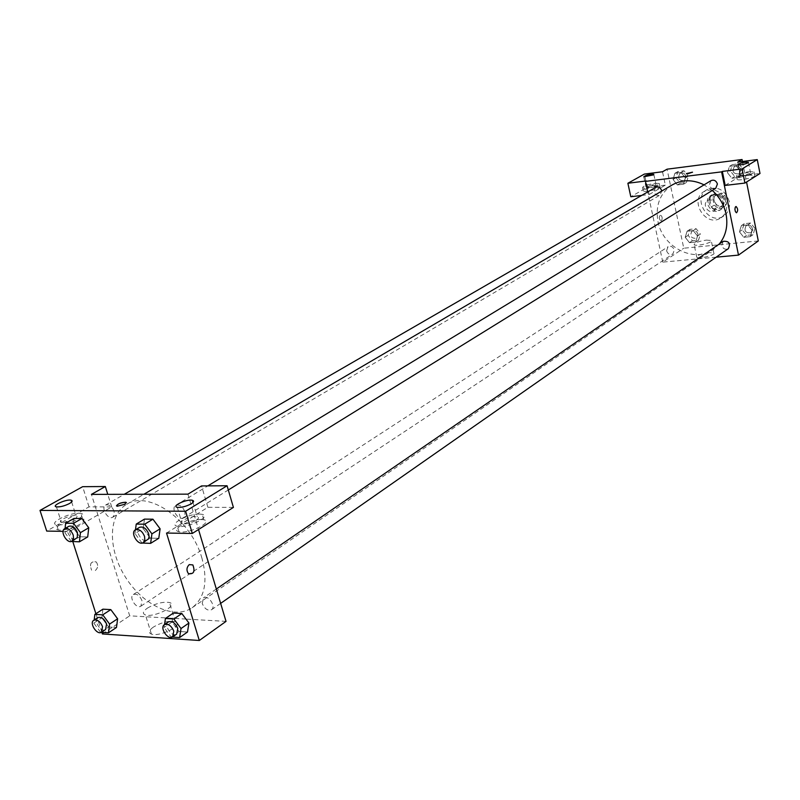 <?xml version="1.0" encoding="UTF-8"?>
<svg xmlns="http://www.w3.org/2000/svg" width="800" height="800" viewBox="0 0 800 800"><rect width="100%" height="100%" fill="white"/><g stroke="black" fill="none" stroke-linecap="round" stroke-linejoin="round"><path stroke-width="0.6" stroke-dasharray="4 3" d="M716.33 205.08C714.61 200.49 711.71 198.97 707.63 200.53C701.6 203.98 708.48 214.8 714.16 210.81L716.33 205.08M724.91 199.59C723.21 195.05 720.34 193.55 716.28 195.11C710.29 198.53 717.1 209.25 722.75 205.28L724.91 199.59M724.81 206.4L716.87 207.29L714.17 205.16L712.43 196.68L714.16 194.04L722.11 193.11L724.82 195.23L726.56 203.77L724.81 206.4L721.97 208.23L714.01 209.12L716.87 207.29M714.16 194.04L711.29 195.83L719.25 194.9L722.11 193.11M724.82 195.23L721.98 197.04L723.72 205.6L726.56 203.77M721.98 197.04L719.25 194.9M711.29 195.83L709.56 198.47L712.43 196.68M714.01 209.12L711.31 206.99L709.56 198.47M721.97 208.23L723.72 205.6M714.92 193.7C724.53 196.23 726.66 201.42 721.33 209.28C713.23 214.99 703.45 199.59 712.06 194.69L714.92 193.7M713.48 194.6L710.62 195.59C702 200.5 711.8 215.92 719.9 210.2C722.52 208.31 723.55 205.59 722.98 202.05C721.48 197.04 718.31 194.55 713.48 194.6M711.31 206.99L714.17 205.16M729.25 201.34C724.89 189.64 717.49 185.74 707.07 189.65C691.41 198.46 709.14 226.38 723.77 215.94C728.43 212.54 730.26 207.67 729.25 201.34M726.4 203.18C722.02 191.44 714.6 187.52 704.16 191.44C688.47 200.26 706.26 228.27 720.91 217.82C725.59 214.41 727.41 209.53 726.4 203.18M742.45 161.5L746.55 182.02M758.3 240.95L683.76 248.22L667.07 169.18M727.48 172.72L729.48 166.35L735.93 165.53L740.36 171.11L738.32 177.48L731.89 178.27L727.48 172.72L729.48 166.35L735.93 165.53L740.36 171.11L738.32 177.48L731.89 178.27L727.48 172.72L730.35 170.97L732.35 164.62L738.78 163.8L743.2 169.36L741.17 175.71L734.74 176.5L730.35 170.97M685.4 177.96L683.52 184.19L677.35 184.94L673.05 179.5L674.9 173.28L681.08 172.5L685.4 177.96L683.52 184.19L677.35 184.94L673.05 179.5L674.9 173.28L681.08 172.5L685.4 177.96L688.36 176.22L686.49 182.43L680.32 183.19L676.04 177.77L677.89 171.57L684.05 170.78L688.36 176.22M697.52 236.03L695.63 242.08L689.48 242.69L685.22 237.28L687.08 231.24L693.23 230.6L697.52 236.03L695.63 242.08L689.48 242.69L685.22 237.28L687.08 231.24L693.23 230.6L697.52 236.03L700.42 234.12L698.53 240.16L692.39 240.77L688.14 235.38L690 229.35L696.14 228.71L700.42 234.12M752.23 230.47L750.19 236.66L743.78 237.3L739.41 231.77L741.42 225.59L747.84 224.92L752.23 230.47L750.19 236.66L743.78 237.3L739.41 231.77L741.42 225.59L747.84 224.92L752.23 230.47L755.01 228.54L752.97 234.71L746.57 235.35L742.21 229.85L744.23 223.68L750.63 223.01L755.01 228.54M661.36 220.91C662.64 218.53 662.37 216.54 660.55 214.95C658.78 216.82 658.9 218.84 660.91 221.02L660.91 221.02C658.9 218.84 658.78 216.82 660.55 214.95C662.37 216.54 662.64 218.53 661.36 220.91M641.66 195.44L649.14 194.54L646.22 180.96M649.14 194.54L665.35 185.12L662.51 171.75M716.14 257.18L662.78 262.13L683.76 248.22M662.78 262.13L647.7 191.95M655.49 186.68C647.63 188.02 643.57 189.47 643.33 191.01C645.13 192.6 662.59 188.17 659.99 186.79L655.49 186.68M665.35 185.12L647.22 187.35L630.81 196.74M654.78 183.35L659.28 183.45C661.87 184.81 644.41 189.24 642.62 187.67C642.86 186.14 646.91 184.7 654.78 183.35M646.4 186.11L645.94 186.82L655.49 184.99L655.94 184.29L646.4 186.11M647.22 187.35L644.37 174.08M708.96 252.57C700.98 253.78 696.91 255.34 696.77 257.24C698.68 259.37 716.54 254.91 713.8 252.98L708.96 252.57M706.38 240.11L711.22 240.48C713.94 242.32 696.05 246.79 694.16 244.74C694.31 242.9 698.38 241.36 706.38 240.11M725.19 185.42L740.51 175.89L737.75 162.1M735.7 206.64L734.96 210.01L736.49 212.78M749.51 175.14C741.51 176.48 737.41 177.93 737.2 179.5C738.95 181.25 757.28 176.84 754.69 175.29L749.51 175.14M740.51 175.89L760 173.49M748.82 171.68L754 171.82C756.59 173.35 738.25 177.76 736.51 176.03C736.72 174.48 740.82 173.03 748.82 171.68M740.36 174.52L740 175.18C742.84 175.57 746.22 174.94 750.14 173.31L750.49 172.66C747.67 172.27 744.29 172.89 740.36 174.52M686.39 173.58L692.52 172.24M723.2 241.33L721.72 245.4C723.07 248.87 725.27 249.96 728.33 248.67M655.62 187.37L653.94 191.68C655.15 194.93 657.18 196.04 660.04 195.03L661.75 191.06M711.03 180.63L709.32 184.99C710.58 188.37 712.72 189.48 715.73 188.34M666.58 250.76C667.87 254.09 669.96 255.18 672.86 254.03L674.31 250.01C673.03 246.68 670.94 245.59 668.05 246.72L666.58 250.76M672.37 184.84C660.01 193.13 655.21 205.38 657.98 221.6C662.6 247.29 694.3 263.54 713.38 249.39L719.29 244.02M712.29 190.47L704.08 184.85M201.96 558.28C191.43 519.76 148.34 489.67 126.53 504.42C107.86 515.2 107.88 549.82 125.66 577.47C143.14 605.32 174.47 620.05 192.16 607.72C204.8 597.88 208.06 581.4 201.96 558.28M202.26 603.58L203.41 597.89C208.08 594.25 216.55 606.67 211.5 609.76C207.75 611.02 204.67 608.96 202.26 603.58M114.05 511.17C111.86 506.15 109.05 504.12 105.61 505.07C100.49 507.64 108.04 520.37 112.8 517.18L114.34 514.83L114.05 511.17M184.81 511.58C182.51 506.31 179.51 504.22 175.79 505.34C170.37 508.23 178.41 521.26 183.44 517.74L185.04 515.3L184.81 511.58M141.97 600.58C139.68 595.47 136.81 593.45 133.34 594.51C128.51 597.27 136.46 609.48 140.92 606.14L141.97 600.58M187.92 494.15L198.52 529.53M226.03 621.38L185.97 619.08M185.97 619.07L129.7 615.83L91.43 494.38M116.45 505.83L117.12 506.25L124.98 504.25L126.44 502.66M74.44 519.07C77.28 517.33 77.8 516.19 76.01 515.64C72.35 515.34 68.02 516.45 63.04 518.96C60.15 520.72 59.61 521.87 61.43 522.43C65.14 522.71 69.47 521.59 74.44 519.07M78.85 513.21L80.88 513.41C90.18 514.98 64.89 526.83 56.58 524.72C48.12 523.31 68.61 512.81 78.85 513.21M80.48 518.33C70.24 517.9 49.78 528.45 58.25 529.89C63.7 531.39 81.37 525.34 83.82 521.16L83.88 519.15L80.48 518.33M196.18 520.3C198.85 518.5 199.2 517.3 197.22 516.68C191.74 515.13 175.98 522.62 182.26 523.83C186.46 524.21 191.1 523.03 196.18 520.3M199.63 514.07L202.23 514.33C212.55 516.27 186.63 528.75 177.29 526.24C168.01 524.54 188.21 513.64 199.63 514.07M201.25 519.5C189.83 519.04 169.67 530 178.95 531.73C188.3 534.29 214.18 521.76 203.85 519.78L201.25 519.5M166.54 533.05L207.9 507.31L233.41 507.41M207.9 507.31L201.55 485.92M63.08 531.35L69.54 531.46L111.71 506.94L89.02 506.86L46.7 531.08M89.02 506.86L82.65 486.68M111.71 506.94L107.77 494.34M88.74 527.79L87.69 536.92M71.54 541.65L79.82 536.78L87.7 536.93L79.82 536.78L72.97 527.57M79.82 536.78L72.98 527.56L73.97 518.44L72.98 527.56L64.66 532.38L65.07 528.48M101.34 632.33L108.6 626.98L116.48 627.48L108.6 626.98L101.84 617.86L102.93 609.18M117.61 618.79L116.47 627.48M172.02 622.03L173.39 613.06L172.02 622.03L179.05 631.48L172.02 622.03L164.1 627.48L164.53 624.56M188.92 623.04L187.48 632.01L179.05 631.48L187.5 632.02M160.11 528.82L158.76 538.27M142.14 543.18L150.32 538.12L158.78 538.28L150.32 538.12L143.19 528.58M142.05 543.05L134.98 533.57L143.2 528.57L144.48 519.13M101.88 632.36L95.9 613.71M72.82 541.68L69.54 531.46M153.31 627.13C148.79 630.44 148.17 632.76 151.44 634.1C160.38 637.3 185.18 624.12 175.29 621.53C168.77 620.5 161.44 622.36 153.31 627.13M102.39 633.95L129.7 615.83M147.38 608.13C155.57 603.44 162.93 601.57 169.44 602.52C179.32 604.97 154.36 617.98 145.45 614.93C142.19 613.65 142.83 611.39 147.38 608.13M189.25 564.61C186.53 567.38 186.26 570.39 188.42 573.64L188.42 573.64M95.34 570.51C98.12 567.84 98.39 564.97 96.17 561.89C90.79 561.16 89.28 563.92 91.61 570.18L91.62 570.18C89.28 563.92 90.8 561.16 96.17 561.89C98.39 564.97 98.12 567.84 95.34 570.52M172.37 637.07L171.16 636.99L164.1 627.48M168.4 621.9C163.3 624.98 172 637.78 176.69 634.08M171.16 636.99L179.05 631.48M100.6 632.28L93.81 623.1L94.19 619.98M97.81 617.62C92.98 620.37 101.13 632.88 105.57 629.54M93.81 623.1L101.85 617.86L102.92 609.17M108.6 626.98L101.85 617.86M134.98 533.57L135.48 529.79M139.52 527.34C134.09 530.23 142.33 543.59 147.37 540.07M150.32 538.12L143.2 528.57L144.47 519.12M71.39 541.45L64.66 532.38M68.85 526.3C63.73 528.87 71.48 541.9 76.23 538.71M752.56 228.79C751.27 225.42 749.12 224.36 746.12 225.61C743.68 230.83 745.34 233.21 751.11 232.75L752.56 228.79C751.28 225.41 749.13 224.35 746.13 225.61C743.69 230.83 745.35 233.2 751.12 232.74L752.57 228.78M739.41 231.77L742.21 229.85M741.42 225.59L744.23 223.68M747.84 224.92L750.63 223.01M750.19 236.66L752.97 234.71M743.78 237.3L746.57 235.35M698.07 234.36C696.83 231.12 694.78 230.06 691.93 231.18C689.49 236.18 691.06 238.55 696.62 238.3L698.07 234.36M685.22 237.28L688.14 235.38M687.08 231.24L690 229.35M693.23 230.6L696.14 228.71M695.63 242.08L698.53 240.16M689.48 242.69L692.39 240.77M698.08 234.35C696.84 231.11 694.8 230.05 691.95 231.17C689.5 236.17 691.07 238.55 696.63 238.29L698.08 234.35M740.74 169.67C739.53 166.38 737.45 165.3 734.49 166.4C731.68 171.56 733.2 174.06 739.06 173.9L740.74 169.67C739.54 166.38 737.46 165.29 734.5 166.4C731.69 171.55 733.21 174.05 739.07 173.9L740.75 169.66M729.48 166.35L732.35 164.62M735.93 165.53L738.78 163.8M740.36 171.11L743.2 169.36M738.32 177.48L741.17 175.71M731.89 178.27L734.74 176.5M686 176.52C684.84 173.36 682.86 172.27 680.05 173.26C677.27 178.2 678.71 180.69 684.35 180.71L686 176.52C684.85 173.35 682.87 172.27 680.06 173.25C677.29 178.19 678.72 180.68 684.36 180.71L686.02 176.51M673.05 179.5L676.04 177.77M674.9 173.28L677.89 171.57M681.08 172.5L684.05 170.78M683.52 184.19L686.49 182.43M677.35 184.94L680.32 183.19M716.28 195.11L707.63 200.53M722.75 205.28L714.16 210.81M719.9 210.2L721.33 209.28M710.62 195.59L712.06 194.69M720.91 217.82L723.77 215.94M704.16 191.44L707.07 189.65M659.99 186.79L659.28 183.45M643.33 191.01L642.62 187.67M643.78 176.78L645.94 186.82M653.85 174.53L655.94 184.29M713.8 252.98L711.22 240.48M696.77 257.24L694.16 244.74M754.69 175.29L754 171.82M737.2 179.5L736.51 176.03M737.91 164.75L740 175.18M748.48 162.51L750.49 172.66M192.16 607.72L713.38 249.39M126.53 504.42L143.89 494.26M216.34 589.02L203.41 597.89M220.64 603.38L211.5 609.76M112.8 517.18L660.04 195.03M105.61 505.07L124.25 494.3M183.44 517.74L228.3 489.98M175.79 505.34L207.86 485.88M140.92 606.14L672.86 254.03M133.34 594.51L668.05 246.72M56.44 506.88L61.43 522.43M71.65 501.95L76.01 515.64M82.5 518.53L80.88 513.41M58.25 529.89L56.58 524.72M177.28 507.33L182.26 523.83M192.97 502.46L197.22 516.68M203.85 519.78L202.23 514.33M178.95 531.73L177.29 526.24M175.29 621.53L169.44 602.52M151.44 634.1L145.45 614.93"/><path stroke-width="1.2" d="M641.66 195.44L630.81 196.74L627.88 183.26L644.37 174.08L662.51 171.75L667.07 169.18L742.06 159.51L742.45 161.5M746.55 182.02L758.3 240.95L738.49 255.11L716.14 257.18M647.7 191.95L645.43 181.4L646.22 180.96L627.88 183.26M653.34 174.93L653.79 174.25C649.14 174.25 645.81 175.09 643.78 176.78L653.34 174.93M735.7 206.64L736.12 206.53C738.04 208.79 738.16 210.87 736.49 212.78L735.43 211.71L734.91 209.38L735.25 207.21L736.12 206.53C738.04 208.79 738.16 210.87 736.49 212.78M742.06 159.51L737.75 162.1L757.26 159.6L760 173.49L744.92 183.06L725.19 185.42L722.35 171.41L721.6 171.86L738.49 255.11M748.06 162.86L748.42 162.22C743.62 162.13 740.11 162.97 737.91 164.75C740.75 165.1 744.13 164.47 748.06 162.86M744.92 183.06L742.1 168.93L722.35 171.41M757.26 159.6L742.1 168.93M688.12 173.69L686.45 173.66L692.46 172.17L688.12 173.69M645.43 181.4L721.6 171.86M692.52 172.24L686.39 173.58M220.64 603.38L728.33 248.67C730.75 243.36 729.04 240.91 723.2 241.33L216.34 589.02M661.75 191.06L661.7 190.74C660.5 187.5 658.47 186.38 655.62 187.37L124.25 494.3M228.3 489.98L715.73 188.34L717.42 184.01C716.17 180.64 714.05 179.51 711.03 180.63L207.86 485.88M719.29 244.02C725.9 235.75 728.16 225.8 726.07 214.19C724.04 204.84 719.45 196.93 712.29 190.47M704.08 184.85C692.83 179.42 682.26 179.42 672.37 184.84L143.89 494.26M187.92 494.15L91.43 494.38L105.33 486.53L82.65 486.68L40 510.41L185.62 511.25L227.07 485.76L201.55 485.92L187.92 494.15M198.52 529.53L226.03 621.38L199.3 640.49L102.39 633.95L101.88 632.36M124.98 504.24L117.12 506.25C116.76 504.23 119.65 502.89 125.77 502.23L124.98 504.24M69.48 503.53C64.49 506.01 60.14 507.13 56.44 506.88C50.81 505.97 66.23 498.95 71.09 500.18C72.87 500.7 72.34 501.81 69.48 503.53M191.24 503.79C186.13 506.49 181.48 507.66 177.28 507.33C171.01 506.2 186.85 498.8 192.32 500.27C194.29 500.85 193.93 502.03 191.24 503.79M126.44 502.66L125.78 502.24C121.15 502.46 118.05 503.66 116.45 505.83M227.07 485.76L233.41 507.41L192.31 533.47L166.54 533.05L199.3 640.49M192.31 533.47L185.62 511.25M40 510.41L46.7 531.08L63.08 531.35M107.77 494.34L105.33 486.53M65.07 528.48L65.62 523.22L73.96 518.43L81.85 518.51L88.75 527.78L87.7 536.93L79.43 541.82L71.39 541.45M94.19 619.98L94.86 614.39L102.92 609.17L110.8 609.61L117.62 618.79L116.48 627.48L108.49 632.8L101.34 632.33M164.53 624.56L165.43 618.47L173.38 613.05L181.83 613.52L188.92 623.03L187.5 632.02L179.62 637.55L172.37 637.07M135.48 529.79L136.24 524.09L144.47 519.12L152.93 519.2L160.12 528.81L158.78 538.28L150.61 543.36L142.05 543.05M95.9 613.71L72.82 541.68M189.25 564.61L192.86 564.93C195.25 571.52 193.76 574.42 188.42 573.64C186.26 570.39 186.54 567.38 189.25 564.61L192.86 564.93C195.24 571.52 193.76 574.42 188.42 573.64M165.43 618.47L173.9 618.96L181.02 628.54L179.62 637.55M172.71 636.86L176.69 634.08L177.77 628.33C175.29 622.83 172.16 620.69 168.4 621.9L164.4 624.65C159.3 627.73 168.03 640.56 172.71 636.86L173.79 631.1C171.29 625.59 168.16 623.43 164.4 624.65M173.38 613.05L181.83 613.52L188.92 623.04L181.02 628.54M173.9 618.96L181.83 613.52M94.86 614.39L102.75 614.84L109.6 624.08L108.49 632.8M101.54 632.21L105.57 629.54L106.57 623.89C104.2 618.68 101.29 616.59 97.81 617.62L93.76 620.26C88.92 623 97.09 635.55 101.54 632.21L102.53 626.56C100.15 621.33 97.23 619.23 93.76 620.26M102.92 609.17L110.8 609.61L117.61 618.79L109.6 624.08M102.75 614.84L110.8 609.61M136.24 524.09L144.71 524.19L151.93 533.86L150.61 543.36M143.25 542.62L148.49 538.88L149.08 536.6L148.68 533.81C146.31 528.4 143.25 526.25 139.52 527.34L135.37 529.85C129.94 532.74 138.21 546.15 143.25 542.62L144.83 540.14L144.55 536.35C142.17 530.93 139.11 528.77 135.37 529.85M144.47 519.12L152.93 519.2L160.11 528.82L151.93 533.86M144.71 524.19L152.93 519.2M65.62 523.22L73.52 523.32L80.45 532.65L79.43 541.82M72.05 541.17L77.31 537.58L77.42 532.6C75.15 527.47 72.3 525.37 68.85 526.3L64.66 528.72C59.54 531.29 67.31 544.36 72.05 541.17L73.57 538.79L73.23 535.05C70.96 529.91 68.1 527.8 64.66 528.72M73.96 518.43L81.85 518.51L88.74 527.79L80.45 532.65M73.52 523.32L81.85 518.51M71.09 500.18L71.65 501.95M192.32 500.27L192.97 502.46"/></g></svg>
